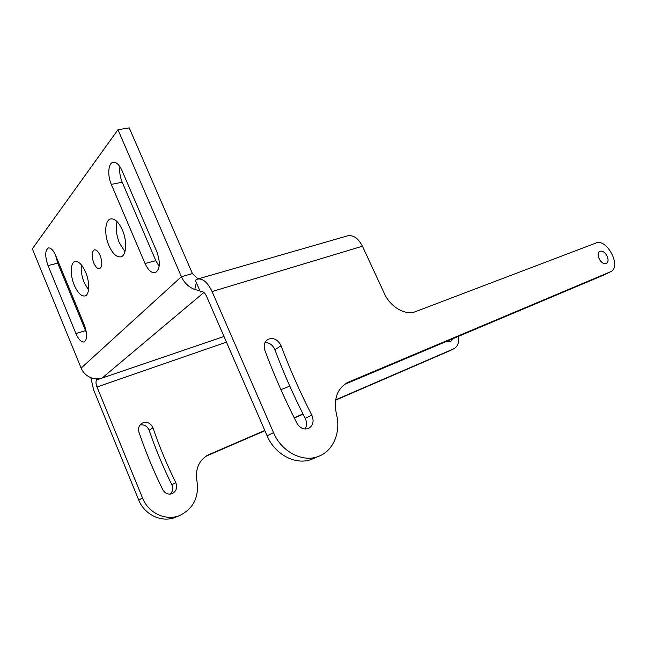 <?xml version="1.0" encoding="UTF-8"?>
<svg xmlns="http://www.w3.org/2000/svg" width="647" height="647" viewBox="0 0 647 647"><rect width="100%" height="100%" fill="white"/><g stroke="black" fill="none" stroke-linecap="round" stroke-linejoin="round"><path stroke-width="0.97" d="M197.319 279.14C202.648 278.097 207.566 282.238 212.079 291.554L273.519 432.625C281.631 452.188 303.5 463.115 319.173 456.103C333.82 450.304 341.123 431.403 336.367 413.862C333.44 398.73 337.313 388.216 347.997 382.312L610.501 271.772C622.091 267.308 607.104 237.975 595.903 243.046L415.681 311.579C405.604 315.801 390.448 307.22 384.375 293.536L362.433 246.208C358.179 238.104 353.141 234.675 347.302 235.92L197.319 279.14L195.337 280.297L200.424 292.04L202.026 291.554M606.991 255.848C608.617 259.593 608.39 262.156 606.312 263.539C603.756 264.219 601.386 262.69 599.211 258.97C597.602 255.225 597.82 252.67 599.882 251.303C602.446 250.607 604.824 252.128 606.991 255.848M281.081 345.757C289.856 369.162 300.095 392.284 311.797 415.115C314.248 421.181 313.14 425.629 308.465 428.476C303.823 429.94 299.973 428.168 296.924 423.17C284.656 399.15 273.956 374.831 264.825 350.221C263.337 345.223 264.445 341.567 268.157 339.246C273.689 337.427 277.992 339.602 281.081 345.757L274.902 349.72C272.824 345.037 269.524 342.635 264.995 342.522M344.309 384.512L603.837 275.04M198.936 278.671L197.254 278.234L192.426 273.584L129.263 127.92L117.972 129.707L32.35 248.804L81.126 368.086C83.277 372.995 86.908 376.328 92.011 378.091C95.473 379.15 98.829 379.142 102.089 378.058L223.999 336.472M199.874 290.762L194.779 289.541C188.657 287.066 184.201 282.788 181.403 276.698L117.972 129.707M93.75 262.941C95.61 267.057 97.576 268.966 99.638 268.659C102.339 266.758 102.517 262.399 100.188 255.573C98.32 251.481 96.371 249.58 94.333 249.871C91.607 251.788 91.421 256.139 93.75 262.941M75.925 333.553C78.619 339.61 81.368 342.409 84.167 341.956C87.361 339.529 87.418 333.892 84.336 325.029L55.747 255.67C53.313 250.203 50.854 247.623 48.347 247.947C44.983 250.446 44.878 256.325 48.024 265.569L75.925 333.553L85.55 330.641L86.399 332.518M122.032 170.622L156.792 251.602C160.553 262.472 160.052 269.5 155.304 272.686C151.6 273.317 148.171 270.26 145.041 263.515L111.3 184.395C107.281 175.418 108.211 163.068 113.104 162.292C116.314 161.92 119.291 164.694 122.032 170.622M74.284 285.198C77.737 292.937 81.32 296.52 85.04 295.962C89.601 294.903 89.99 282.318 85.63 272.225C82.177 264.558 78.627 260.992 74.995 261.517C70.297 262.577 69.997 275.218 74.284 285.198M108.922 245.585C112.627 253.729 116.622 257.482 120.916 256.835C126.464 255.638 127.386 241.274 122.445 230.114C118.733 222.075 114.786 218.346 110.605 218.945C104.871 220.117 104.062 234.562 108.922 245.585M96.306 378.867L96.726 379.894L102.089 378.058L203.91 292.468M90.847 377.67L93.597 389.801L138.709 499.969L142.55 498.053L96.993 386.987L226.458 342.134M96.726 379.894C95.667 381.229 95.756 383.598 96.993 386.987M273.519 432.625L267.138 435.811L206.498 296.18C204.856 292.767 203.053 291.263 201.096 291.651L200.424 292.04M267.138 435.811C275.137 455.164 296.827 465.953 312.42 458.974L319.173 456.103M598.556 257.369L600.578 261.073M311.797 415.115L305.222 418.391C293.657 395.786 283.548 372.898 274.902 349.72M305.222 418.391C307.034 422.273 306.953 425.823 304.972 429.042M449.463 350.9L335.591 400.178M303.111 414.226L294.32 418.027M264.93 430.732L205.851 456.281M264.809 430.441L208.569 454.752C199.041 459.993 195.151 468.679 196.906 480.802C199.26 496.791 193.655 508.307 180.076 515.344L175.976 517.09C162.365 523.132 144.588 515.166 138.709 499.969M447.684 340.92L447.578 341.713M140.003 425.006C144.273 424.335 147.322 426.082 149.15 430.247C155.458 448.727 163.004 466.883 171.795 484.7C173.291 488.234 172.814 491.364 170.363 494.09M458.157 336.513C459.289 342.433 457.874 346.501 453.911 348.725L335.647 399.83M302.974 413.951L294.183 417.752M180.076 515.344C166.392 521.417 148.495 513.37 142.55 498.053M280.919 389.688L289.775 386.113M452.544 338.874L450.603 341.81L446.81 341.292M162.769 489.698C153.501 470.862 145.559 451.671 138.943 432.139C137.9 428.16 139.008 425.144 142.267 423.089C147.047 421.367 150.605 422.944 152.951 427.813C159.324 446.446 166.942 464.74 175.814 482.702C177.601 487.498 176.437 491.113 172.32 493.556C168.301 494.89 165.114 493.604 162.769 489.698M119.946 166.716C119.274 171.698 120.027 176.866 122.202 182.228L111.3 184.395M122.202 182.228L155.814 260.66L159.154 266.321M85.55 330.641L57.737 263.159L48.024 265.569M55.682 255.516L57.737 263.159M117.083 221.638C115.498 227.906 116.282 235.031 119.436 243.021L124.968 251.651M81.417 264.914C80.729 270.276 81.659 276.164 84.191 282.561L88.526 289.985M212.079 291.554L362.433 246.208M348.482 382.102L345.749 383.525M610.372 271.829L603.222 275.339M194.779 289.541L196.308 282.545M197.036 279.245L197.254 278.234M192.426 273.584L181.403 276.698L81.126 368.086M448.856 351.208L453.782 348.782M206.563 455.828L209.005 454.558M171.795 484.7L175.814 482.702M149.15 430.247L152.951 427.813M155.814 260.66L145.041 263.515M610.501 271.772L603.352 275.282M266.839 340.128L268.157 339.246M448.978 351.151L453.911 348.725M142.267 423.089L141.103 423.866"/></g></svg>
